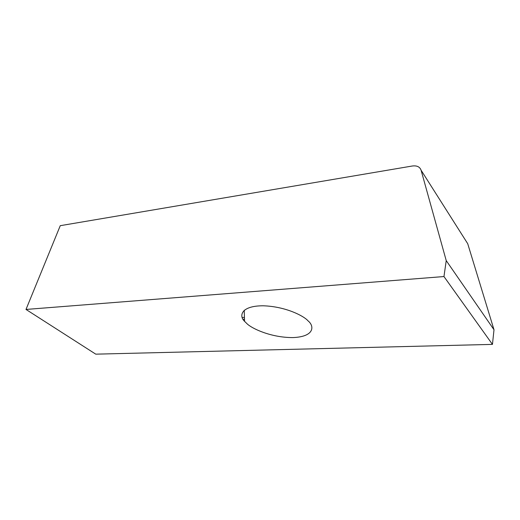 <?xml version="1.0" encoding="UTF-8"?>
<svg xmlns="http://www.w3.org/2000/svg" width="520" height="520" viewBox="0 0 520 520"><rect width="100%" height="100%" fill="white"/><g stroke="black" fill="none" stroke-linecap="round" stroke-linejoin="round"><path stroke-width="0.78" d="M307.873 320.678L308.185 320.983C314.45 326.06 314.652 336.713 293.02 337.578C270.901 337.714 251.583 328.374 246.974 323.687L244.562 321.315C238.862 316.127 240.682 305.793 263.107 305.786C285.825 306.481 303.862 316.043 307.873 320.678M26 309.445L95.765 354.159L492.453 344.39L494 329.758L467.721 243.718L421.09 170.222C419.854 166.822 416.923 165.419 412.295 166.01L60.261 225.68L26 309.445L443.963 276.549L492.453 344.39M443.963 276.549L446.231 260.611L494 329.758M446.231 260.611L421.09 170.222M244.498 319.195L243.061 319.274M242.197 317.506L244.439 317.382M244.562 321.315L244.218 310.232"/></g></svg>
